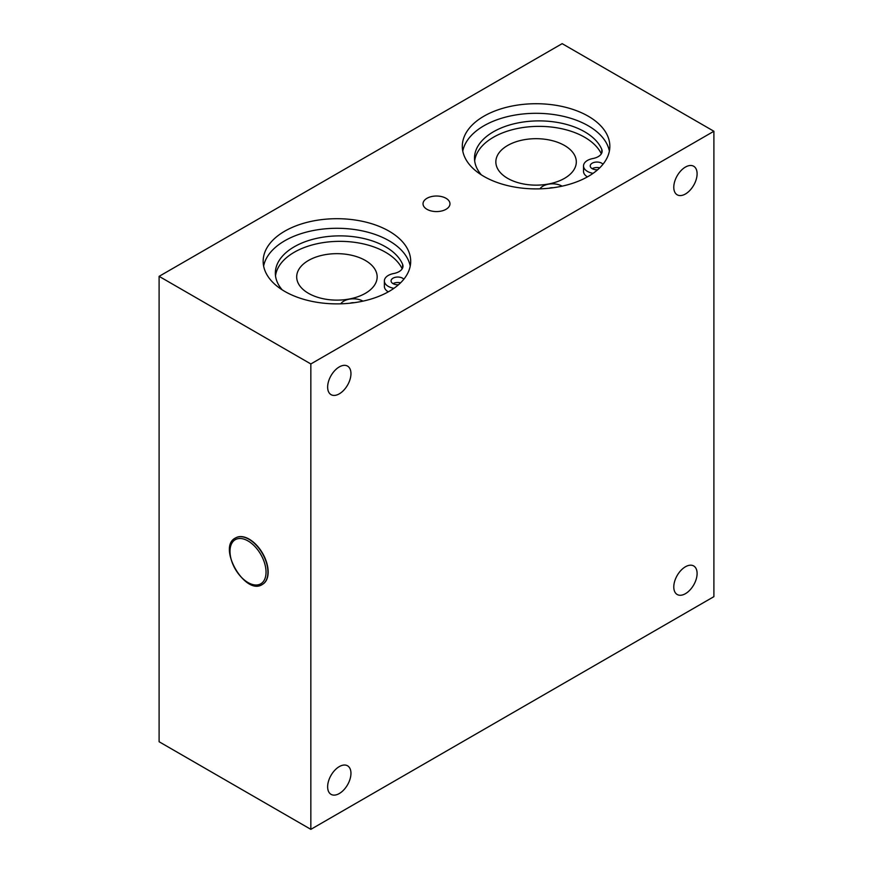 <?xml version="1.0" encoding="UTF-8"?>
<svg xmlns="http://www.w3.org/2000/svg" width="873" height="873" viewBox="0 0 873 873"><rect width="100%" height="100%" fill="white"/><g stroke="black" fill="none" stroke-linecap="round" stroke-linejoin="round"><path stroke-width="1.31" d="M235.677 537.899A26.823 15.485 60 0 1 235.786 537.833A26.823 15.485 60 0 1 262.609 553.318A26.823 15.485 60 0 1 262.609 584.288A26.823 15.485 60 0 1 262.489 584.353M446.027 209.302A13.477 7.781 180 0 1 424.191 206.966A13.477 7.781 180 0 1 436.5 196.021A13.477 7.781 180 0 1 448.809 206.966A13.477 7.781 180 0 1 446.027 209.302M462.777 151.105A73.769 42.591 180 0 1 536.077 113.304A73.769 42.591 180 0 1 609.376 151.105M263.624 266.079A73.769 42.591 180 0 1 336.923 228.29A73.769 42.591 180 0 1 410.223 266.079M697.101 173.803A16.489 9.516 -60 0 1 689.899 190.39A16.489 9.516 -60 0 1 677.197 194.81A16.489 9.516 -60 0 1 677.197 175.768A16.489 9.516 -60 0 1 693.686 166.252A16.489 9.516 -60 0 1 697.101 173.803M350.957 373.644A16.489 9.516 -60 0 1 343.755 390.242A16.489 9.516 -60 0 1 331.053 394.651A16.489 9.516 -60 0 1 331.053 375.619A16.489 9.516 -60 0 1 347.541 366.103A16.489 9.516 -60 0 1 350.957 373.644M350.957 773.347A16.489 9.516 -60 0 1 343.755 789.934A16.489 9.516 -60 0 1 331.053 794.354A16.489 9.516 -60 0 1 331.053 775.311A16.489 9.516 -60 0 1 347.541 765.796A16.489 9.516 -60 0 1 350.957 773.347M697.101 573.496A16.489 9.516 -60 0 1 689.899 590.083A16.489 9.516 -60 0 1 677.197 594.502A16.489 9.516 -60 0 1 677.197 575.471A16.489 9.516 -60 0 1 693.686 565.955A16.489 9.516 -60 0 1 697.101 573.496M284.762 291.407A73.769 42.591 180 0 1 263.155 261.289A73.769 42.591 180 0 1 336.923 218.697A73.769 42.591 180 0 1 410.692 261.289A73.769 42.591 180 0 1 365.154 300.639A73.769 42.591 180 0 1 284.762 291.407M483.915 176.422A73.769 42.591 180 0 1 462.308 146.315A73.769 42.591 180 0 1 536.077 103.723A73.769 42.591 180 0 1 609.845 146.315A73.769 42.591 180 0 1 564.307 185.654A73.769 42.591 180 0 1 483.915 176.422M310.843 829.35L713.896 596.652L713.896 131.256L310.843 363.954L159.104 276.348L159.104 741.744L310.843 829.35L310.843 363.954M159.104 276.348L562.157 43.65L713.896 131.256M507.628 145.485A40.234 23.233 0 0 0 495.842 161.92A40.234 23.233 0 0 0 536.077 185.141A40.234 23.233 0 0 0 576.311 161.92A40.234 23.233 0 0 0 551.474 140.455A40.234 23.233 0 0 0 507.628 145.485M308.475 260.47A40.234 23.233 0 0 0 296.689 276.894A40.234 23.233 0 0 0 336.923 300.126A40.234 23.233 0 0 0 377.158 276.894A40.234 23.233 0 0 0 352.321 255.429A40.234 23.233 0 0 0 308.475 260.47M549.15 188.219A6.711 3.874 180 0 1 553.253 187.728M599.686 167.867A6.711 3.874 0 0 0 592.189 168.664A6.711 3.874 180 0 1 590.224 165.925A6.711 3.874 180 0 1 595.441 162.149A6.711 3.874 180 0 1 602.981 164.244M597.634 169.777A6.711 3.874 180 0 1 592.189 168.664M593.073 173.345A13.411 7.748 180 0 1 583.524 165.925A13.411 7.748 180 0 1 592.832 158.548A13.411 7.748 0 0 0 602.141 151.182A13.411 7.748 0 0 0 601.759 149.348A64.547 37.266 0 0 0 531.362 121.151A64.547 37.266 0 0 0 474.497 158.155A64.547 37.266 0 0 0 481.361 174.873M474.672 160.883A64.547 37.266 180 0 1 532.846 126.53A64.547 37.266 180 0 1 601.322 153.844M583.524 165.925L583.524 171.403A13.411 7.748 0 0 0 587.442 176.87M539.961 188.841A13.411 7.748 180 0 1 562.092 186.156M349.997 303.204A6.711 3.874 180 0 1 354.1 302.702M400.532 282.852A6.711 3.874 0 0 0 393.036 283.638A6.711 3.874 180 0 1 391.071 280.91A6.711 3.874 180 0 1 396.287 277.134A6.711 3.874 180 0 1 403.828 279.229M398.481 284.751A6.711 3.874 180 0 1 393.036 283.638M393.919 288.319A13.411 7.748 180 0 1 384.371 280.91A13.411 7.748 180 0 1 393.679 273.533A13.411 7.748 0 0 0 402.988 266.156A13.411 7.748 0 0 0 402.606 264.333A64.547 37.266 0 0 0 332.209 236.136A64.547 37.266 0 0 0 275.344 273.129A64.547 37.266 0 0 0 282.208 289.847M275.519 275.868A64.547 37.266 180 0 1 333.693 241.515A64.547 37.266 180 0 1 402.169 268.819M384.371 280.91L384.371 286.377A13.411 7.748 0 0 0 388.289 291.855M340.808 303.815A13.411 7.748 180 0 1 362.939 301.141M248.019 540.944A25.481 14.71 60 0 1 263.624 581.156A25.481 14.71 60 0 1 232.414 563.14A25.481 14.71 60 0 1 248.019 540.944M248.969 539.296A26.823 15.485 -120 0 0 235.557 537.964C216.7 546.793 245.313 596.346 262.38 584.43A26.823 15.485 -120 0 0 266.483 562.932A26.823 15.485 -120 0 0 248.969 539.296M601.759 149.348L601.759 153.004M402.606 264.333L402.606 267.989"/></g></svg>
